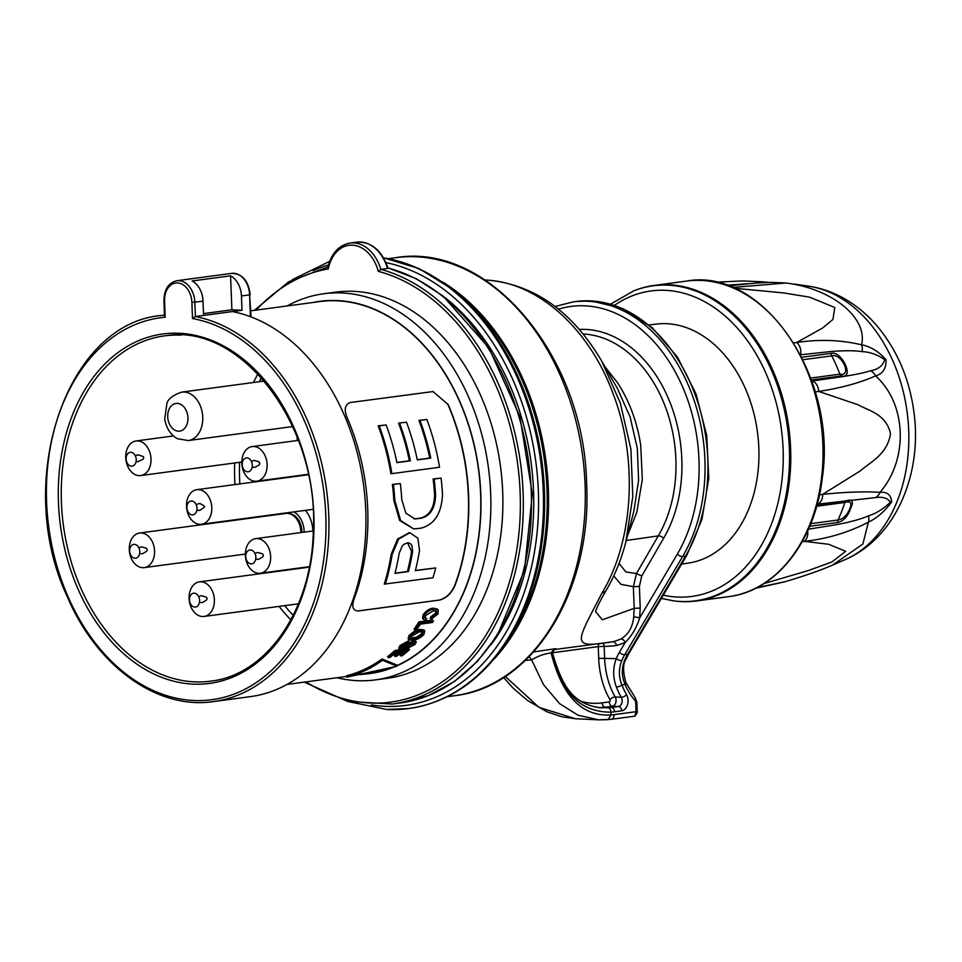 <?xml version="1.0" encoding="UTF-8"?>
<svg xmlns="http://www.w3.org/2000/svg" width="962" height="962" viewBox="0 0 962 962"><rect width="100%" height="100%" fill="white"/><g stroke="black" fill="none" stroke-linecap="round" stroke-linejoin="round"><path stroke-width="1.44" d="M165.043 315.055L165.187 317.207A192.701 138.672 -97.6 0 0 71.501 604.22A192.701 138.672 -97.6 0 0 308.634 615.692A192.701 138.672 -97.6 0 0 192.508 318.53L195.394 316.534A194.793 140.187 82.4 0 1 328.655 513.059A194.793 140.187 82.4 0 1 213.48 701.587C157.431 710.076 96.849 666.413 67.364 596.861C13.095 482.275 65.945 323.04 161.76 315.44A194.793 140.187 82.4 0 1 164.466 315.115M203.559 315.44L195.394 316.534L194.841 302.2L203.018 301.106L203.559 315.44L232.395 311.568A194.793 140.187 -97.6 0 1 365.656 508.104A194.793 140.187 -97.6 0 1 250.481 696.62L213.48 701.587M250.36 315.945L249.615 294.865L241.45 295.959A20.948 15.079 -97.6 0 0 230.579 275.817L192.147 280.964A20.948 15.079 82.4 0 1 203.018 301.106M241.45 295.959L242.003 310.281L232.395 311.568M396.849 665.596A187.554 134.981 -97.6 0 0 477.453 462.349A187.554 134.981 -97.6 0 0 337.566 300.829A187.554 134.981 -97.6 0 0 322.438 301.262A187.554 134.981 -97.6 0 0 319.841 301.575L250.817 310.822M360.028 674.651L369.636 673.364A187.554 134.981 -97.6 0 0 392.809 667.303M398.737 648.135L400.108 645.442L408.417 640.933L409.175 641.955L408.225 643.157L402.369 646.356C400.889 647.895 400.913 648.544 402.417 648.304L414.574 641.498L416.305 641.822L415.115 644.372L407.527 648.352L413.48 644.636L413.395 642.736L406.301 647.306L401.262 649.434L399.47 649.109L400.865 646.464L409.175 641.955M401.575 647.282L413.816 640.476L416.305 641.822M407.527 648.352L406.77 647.318L407.78 646.199L413.456 642.724M414.875 630.05L414.129 629.028A187.554 134.981 -97.6 0 0 419.023 621.849L432.708 620.021L433.465 621.031A188.949 135.979 82.4 0 1 432.515 622.51L420.418 624.122A188.949 135.979 82.4 0 1 416.474 629.833L414.875 630.05A188.949 135.979 -97.6 0 0 419.769 622.871L433.465 621.031M455.11 585.149C451.755 593.037 446.669 598.003 439.85 600.035L439.55 600.023C446.344 598.015 451.431 593.049 454.822 585.136L455.11 585.149A187.554 134.981 -97.6 0 0 448.172 404.509L432.972 391.546L448.172 404.509M439.85 600.035L358.177 610.978C352.717 610.605 351.407 606.505 354.22 598.665A187.554 134.981 -97.6 0 0 347.282 418.025C343.843 409.8 344.805 404.641 350.168 402.537L433.104 391.546M397.041 666.233L396.645 664.91L382.046 658.958A187.554 134.981 82.4 0 1 346.585 675.781L346.993 677.116L397.041 666.233L382.455 660.293A188.949 135.979 82.4 0 1 346.993 677.116M424.951 617.424L426.791 618.674L425.517 620.225L423.364 619.312L423.881 615.836C426.743 611.796 430.158 609.583 434.115 609.187L438.311 610.136L437.854 614.093L430.964 619.324L431.529 617.869L436.291 614.237L436.676 611.459L433.261 610.798L425.517 615.572L425.168 618.049L426.791 618.674M423.364 619.312L422.607 618.289L423.124 614.814C426.034 610.738 429.449 608.525 433.357 608.164L437.554 609.114L438.323 610.136M430.964 619.324L430.206 618.301L430.772 616.846L435.533 613.215L436.159 611.038M408.85 639.814L408.092 638.792L409.078 635.413L414.201 631.312L419.901 629.352L424.05 630.026L424.795 631.048L423.869 634.547C420.382 638.01 416.654 639.958 412.686 640.391L408.85 639.814L409.836 636.423L414.959 632.335L420.659 630.375L424.795 631.048M388.371 657.683L387.59 656.625A187.554 134.981 -97.6 0 0 395.009 650.444L408.706 648.616L409.475 649.651A188.949 135.979 82.4 0 1 402.224 655.723L400.625 655.94A188.949 135.979 -97.6 0 0 406.637 650.961L402.369 651.539A188.949 135.979 82.4 0 1 396.681 656.264L395.081 656.469A188.949 135.979 -97.6 0 0 400.769 651.755L396.152 652.368A188.949 135.979 82.4 0 1 389.971 657.467L388.371 657.683A188.949 135.979 -97.6 0 0 395.779 651.49L409.475 649.651M400.625 655.94L399.843 654.881A187.554 134.981 -97.6 0 0 404.305 651.274M395.081 656.469L394.3 655.423A187.554 134.981 -97.6 0 0 398.436 652.068M230.579 275.817L231.89 309.8L203.499 313.6M231.89 309.8L242.003 310.281M439.55 600.023L357.864 610.966M454.822 585.136A187.205 134.728 -97.6 0 0 447.883 404.497M413.696 528.92L399.627 520.454L393.843 500.529L394.853 500.577L400.625 520.49L413.696 528.932L420.863 528.198C434.475 524.639 441.69 513.299 442.508 494.191A187.205 134.728 82.4 0 0 441.077 478.09L433.14 478.968A187.205 134.728 -97.6 0 1 434.583 495.069C434.175 508.044 429.413 515.74 420.298 518.181L414.43 518.879M393.843 500.529A187.205 134.728 -97.6 0 0 392.4 484.427L393.41 484.475A187.205 134.728 -97.6 0 1 394.853 500.577M434.583 495.069L435.594 495.117C435.185 508.092 430.423 515.788 421.308 518.241L414.971 518.927L405.88 513.191L401.767 499.651A187.205 134.728 82.4 0 0 400.324 483.549L392.4 484.427M409.307 532.756L397.619 539.033L391.221 554.196A187.205 134.728 -97.6 0 1 384.271 584.114L432.948 577.777A187.205 134.728 82.4 0 0 435.726 567.929L415.404 570.466M406.493 422.21L398.569 423.088L406.493 422.21A187.205 134.728 82.4 0 1 417.304 459.908L430.748 458.104A187.205 134.728 -97.6 0 0 419.949 420.406L426.863 419.48A187.205 134.728 82.4 0 1 439.526 467.255L391.871 473.641A187.205 134.728 -97.6 0 0 379.208 425.865L386.123 424.939A187.205 134.728 82.4 0 1 396.921 462.638L410.377 460.834A187.205 134.728 -97.6 0 0 399.579 423.136M426.863 419.48L418.939 420.358A187.205 134.728 -97.6 0 1 429.737 458.056L417.267 459.728M391.871 473.641L390.849 473.593A187.205 134.728 -97.6 0 0 378.186 425.817L379.208 425.865M386.123 424.939L378.186 425.817M398.569 423.088A187.205 134.728 -97.6 0 1 409.367 460.786L396.885 462.457M396.921 665.836A187.806 135.161 -97.6 0 0 477.633 462.313A187.806 135.161 -97.6 0 0 337.566 300.577A187.806 135.161 -97.6 0 0 312.878 302.501M362.686 674.29A187.806 135.161 -97.6 0 0 394.54 666.87M287.121 305.952A194.793 140.187 82.4 0 1 323.677 293.759A194.793 140.187 82.4 0 1 342.099 292.977A194.793 140.187 82.4 0 1 490.68 493.65A194.793 140.187 82.4 0 1 375.408 679.893A194.793 140.187 82.4 0 1 336.928 677.741M375.408 679.893L387.421 678.282A194.793 140.187 -97.6 0 0 502.693 492.039A194.793 140.187 -97.6 0 0 335.69 292.147L323.677 293.759M387.241 267.785L387.542 268.446L380.82 269.348L378.306 271.344A36.303 26.13 -97.6 0 0 352.332 245.166A36.303 26.13 -97.6 0 0 328.282 268.915L328.511 266.811M444.348 297.114A217.484 156.517 82.4 0 1 490.945 644.889M533.597 651.935L554.978 648.773C556.733 648.713 556.349 648.941 553.835 649.494M554.377 649.578L612.89 641.738A188.504 135.666 -97.6 0 0 613.816 641.606C569.696 648.701 575.589 644.239 601.851 593.301C633.609 540.8 638.287 459.788 613.335 394.372C589.405 328.331 537.313 281.782 485.389 280.074L485.149 280.062M529.124 656.697L531.613 659.884L525.348 660.413M598.027 707.551L607.9 707.816A111.712 76.9 92.8 0 0 611.375 707.467L618.506 706.505A5.58 3.848 92.8 0 0 621.813 703.018A5.58 3.848 92.8 0 0 621.272 697.258A68.422 47.102 -87.2 0 1 616.353 686.94C612.806 677.38 612.77 667.953 616.269 658.633A4.185 1.816 22.4 0 0 621.837 660.533C618.578 668.71 618.614 676.851 621.933 684.944L625.144 684.511A4.185 1.72 -22.5 0 0 625.985 682.767C622.847 671.692 622.823 663.912 625.913 659.451L625.913 659.451A4.185 1.816 22.4 0 1 624.711 660.148C621.452 668.374 621.596 676.49 625.144 684.511A60.041 41.33 -87.2 0 0 634.98 700.42A2.79 1.924 92.8 0 1 635.702 702.404L636.05 711.7L637.253 712.601L635.197 715.932A2.79 1.9 -114 0 1 634.836 716.041L636.05 711.7L614.093 714.634A134.752 92.761 92.8 0 1 611.062 714.97L607.948 719.672L598.737 719.853L578.09 715.247L559.583 703.631L543.482 684.607L531.613 659.884C538.203 655.976 544.708 653.655 551.13 652.921C560.738 690.812 578.378 716.87 611.062 714.97L610.954 712.145C580.459 712.313 560.798 692.556 551.972 652.861L551.13 652.921L554.136 648.833M633.874 511.111L638.6 480.351L637.313 448.28L630.11 416.991L617.472 388.588L601.539 360.822L620.249 402.862L630.904 449.134L632.804 496.584L625.817 542.087C621.151 559.98 614.477 576.31 605.783 591.089L601.851 593.301M604.942 366.738L617.448 382.623C629.364 400.962 637.109 421.813 640.716 445.19L642.303 479.497L636.844 512.205L627.501 535.63M579.352 329.437A125.709 90.464 82.4 0 1 585.942 329.425A125.709 90.464 82.4 0 1 671.26 405.639A125.709 90.464 82.4 0 1 663.6 538.299L641.774 575.973L639.405 586.423L640.223 608.08L639.658 617.977C636.591 627.753 631.757 635.93 625.18 642.52L617.279 645.37A192.701 138.672 82.4 0 1 604.172 646.38L604.617 658.068A68.422 47.102 92.8 0 0 615.199 696.969A5.58 3.848 -87.2 0 1 615.74 702.717A5.58 3.848 -87.2 0 1 612.433 706.216L605.302 707.178A111.712 76.9 -87.2 0 1 598.797 707.647M505.266 676.43L538.96 707.335L575.312 718.722L598.737 719.853M605.783 591.089C600.553 600.035 597.137 606.842 595.55 611.507L602.32 619.793L634.198 608.333L633.357 586.676L620.995 584.355L613.744 575.925M619.023 563.419L625.853 571.933L636.447 573.592L658.261 535.894A121.513 87.446 -97.6 0 0 665.668 407.66A121.513 87.446 -97.6 0 0 583.188 333.982A121.513 87.446 -97.6 0 0 583.176 333.982M617.279 645.37L613.816 641.606L620.839 639.069C628.282 634.619 632.575 627.32 633.693 617.171L634.198 608.333L640.223 608.08M639.405 586.423L633.357 586.676L636.447 573.592L641.774 575.973M601.695 707.888C571.091 704.509 561.736 683.405 552.753 653.98L551.972 652.861L554.978 648.773M616.353 686.94A4.185 1.635 -21 0 0 621.933 684.944A64.238 44.216 92.8 0 0 626.539 694.636A9.776 6.734 -87.2 0 1 627.489 704.701A9.776 6.734 -87.2 0 1 621.705 710.822L614.574 711.784A115.897 79.774 -87.2 0 1 610.954 712.145A4.185 3.03 86.1 0 0 607.9 707.816M620.839 639.069A4.185 2.778 -121.1 0 1 625.18 642.52L619.432 652.248A4.185 2.14 30.5 0 0 624.747 654.653L627.633 654.268L685.533 556.12A153.595 110.534 -97.6 0 0 694.889 394.023A153.595 110.534 -97.6 0 0 590.632 300.89A153.595 110.534 -97.6 0 0 576.118 301.503L573.232 301.888A153.595 110.534 82.4 0 1 587.758 301.274A153.595 110.534 82.4 0 1 692.003 394.408A153.595 110.534 82.4 0 1 682.647 556.505L685.533 556.12A4.185 2.14 30.5 0 0 686.712 555.459L628.811 653.607A4.185 2.14 30.5 0 1 627.633 654.268A48.87 35.173 82.4 0 0 624.711 660.148M633.693 617.171A4.185 1.106 -171.1 0 1 639.658 617.977L677.344 554.1A149.411 107.528 -97.6 0 0 686.435 396.428A149.411 107.528 -97.6 0 0 585.028 305.832A149.411 107.528 -97.6 0 0 558.465 309.151M382.046 658.958L382.455 660.293M435.533 613.215L436.291 614.237M430.772 616.846L431.529 617.869M433.357 608.164L434.115 609.187M423.124 614.814L423.881 615.836M419.023 621.849L419.769 622.871M414.201 631.312L414.959 632.335M409.078 635.413L409.836 636.423M419.901 629.352L420.659 630.375M400.108 645.442L400.865 646.464M414.345 642.869L413.395 642.736M412.722 643.602L413.48 644.636M407.78 646.199L408.549 647.234M413.816 640.476L414.574 641.498M401.647 647.27L402.417 648.304L401.407 648.147M395.009 650.444L395.779 651.49M422.27 634.776L422.979 632.19L419.6 631.745L411.435 636.207L410.702 638.696L413.84 639.117L417.388 638.179L422.27 634.776L421.512 633.754L422.438 631.818M410.521 638.059L416.63 637.157L421.512 633.754M416.63 637.157L417.388 638.179M413.083 638.095L413.84 639.117M435.726 567.929L415.356 570.658A187.205 134.728 82.4 0 0 419.516 550.589L417.857 538.167L409.824 532.756L398.629 539.081L392.231 554.244L391.221 554.196M385.281 584.162A187.205 134.728 -97.6 0 0 392.231 554.244M412.602 551.515A187.205 134.728 82.4 0 1 408.429 571.584L394.985 573.388A187.205 134.728 -97.6 0 0 399.146 553.318L402.056 546.308L404.076 544.203L408.056 542.736L410.473 543.65L411.952 545.562L412.602 551.515L411.592 551.466L407.551 542.736M411.592 551.466A187.205 134.728 82.4 0 1 407.419 571.536L408.429 571.584M407.419 571.536L395.033 573.196M435.594 495.117A187.205 134.728 -97.6 0 0 434.151 479.016L433.14 478.968M400.324 483.549L393.41 484.475M441.077 478.09L434.151 479.016M409.367 460.786L410.377 460.834M429.737 458.056L430.748 458.104M418.939 420.358L419.949 420.406M681.625 564.081L688.251 563.107A120.587 86.772 -97.6 0 0 757.479 432.178A120.587 86.772 -97.6 0 0 656.228 324.086L649.073 324.952M632.78 291.258A158.91 114.358 -97.6 0 1 787.589 428.15A158.91 114.358 -97.6 0 1 674.266 600.961L675.336 601.082A159.187 114.562 -97.6 0 0 696.44 600.961A159.187 114.562 -97.6 0 0 788.852 427.982A159.187 114.562 -97.6 0 0 654.172 285.413A159.187 114.562 -97.6 0 0 633.778 290.849L610.593 304.124M785.317 282.936L785.906 283.02A10.474 9.139 -83 0 0 785.317 282.936L770.658 282.359L756.469 283.008L728.39 285.918M793.722 342.905L796.692 342.508C819.155 339.117 840.776 339.875 861.567 344.805C868.109 318.302 832.491 288.612 785.906 283.02L732.395 287.47M715.403 282.203L742.243 280.94L761.134 281.746A10.474 5.568 95.2 0 1 763.046 282.612M819.48 494.793L822.654 494.36L860.268 470.923C871.283 461.447 887.337 454.196 890.499 433.682C886.122 414.105 869.383 411.063 857.815 404.653L818.698 391.438C841.137 387.999 860.088 382.816 875.552 375.901A10.474 8.947 -116.6 0 0 870.634 370.719C878.005 369.528 882.707 365.873 884.763 359.74C877.584 354.665 870.009 351.96 862.06 351.635A10.474 7.576 107.1 0 0 861.567 344.805C870.333 346.368 878.498 351.346 886.062 359.716C886.327 368.458 882.815 373.857 875.552 375.901C906.685 403.655 908.621 459.163 880.026 492.34C887.229 491.678 891.089 494.877 891.606 501.96C884.812 511.279 877.067 518.037 868.373 522.21L862.878 544.035L832.599 565.091L845.237 559.571A140.801 101.335 82.4 0 0 907.13 412.133A140.801 101.335 82.4 0 0 808.621 286.183L794.444 284.103M817.219 504.22A10.474 7.54 82.4 0 0 822.654 494.36C845.129 492.027 864.249 491.354 880.026 492.34A10.474 9.211 94.6 0 1 875.516 497.582L817.111 504.244M763.924 583.609L808.441 570.526L831.817 562.012L845.682 551.322L828.715 544.288L804.328 541.341C826.827 538.96 848.183 532.575 868.373 522.21A10.474 7.011 -120.8 0 0 868.373 515.897C876.238 513.419 883.573 508.85 890.379 502.176C887.685 498.1 882.731 496.56 875.516 497.582M862.06 351.635C854.99 350.517 844.816 350.457 831.505 351.455L800.612 354.798A10.474 7.54 82.4 0 0 796.692 342.508L822.558 328.042L832.936 319.456L834.763 307.491L809.631 297.174L783.705 292.929L734.138 288.215M815.223 391.907L818.698 391.438A10.474 7.54 -97.6 0 0 812.385 380.988L842.808 376.587C855.663 374.591 864.934 372.631 870.634 370.719M801.731 357.275L831.204 353.331C842.003 350.457 854.893 379.256 841.377 375.95L811.375 379.966M841.377 375.95A3.487 2.513 82.4 0 1 839.922 374.146C852.645 376.924 841.714 352.693 831.709 355.868L802.933 359.716M807.31 529.377L838.155 524.386C851.382 521.765 861.459 518.927 868.373 515.897M802.26 541.618L804.328 541.341A10.474 7.54 -97.6 0 0 807.647 531.012M817.087 504.689L846.175 500.793C852.212 498.989 853.811 501.274 850.961 507.623C847.919 516.317 843.506 521.272 837.71 522.51L809.727 526.262M837.71 522.51A3.487 2.513 82.4 0 1 838.01 520.009C843.193 519.203 847.233 515.187 850.119 507.948C852.104 502.669 850.348 500.841 844.852 502.465L816.666 506.24M756.95 587.638L785.184 581.685C808.14 574.699 820.069 570.49 832.599 565.091M747.871 283.73L726.382 285.209M813.383 385.894L814.91 390.849M288.756 513.516A17.112 12.314 82.4 0 1 301.912 531.144A17.112 12.314 82.4 0 1 301.924 532.443M189.081 598.544A17.46 12.566 82.4 0 1 199.411 581.854A17.46 12.566 82.4 0 1 214.177 597.486A17.46 12.566 82.4 0 1 204.052 616.45A17.46 12.566 82.4 0 1 189.081 598.544M189.466 599.879A6.987 5.026 82.4 0 1 196.825 594.227A6.987 5.026 82.4 0 1 197.282 606.264A6.987 5.026 82.4 0 1 189.466 599.879M245.358 555.327A17.46 12.566 82.4 0 1 255.688 538.636A17.46 12.566 82.4 0 1 270.454 554.268A17.46 12.566 82.4 0 1 260.329 573.232A17.46 12.566 82.4 0 1 245.358 555.327M245.743 556.649A6.987 5.026 82.4 0 1 253.102 551.01A6.987 5.026 82.4 0 1 253.559 563.035A6.987 5.026 82.4 0 1 245.743 556.649M139.598 533.02A17.46 12.566 82.4 0 1 154.365 548.653A17.46 12.566 82.4 0 1 144.24 567.616A17.46 12.566 82.4 0 1 129.269 549.711A17.46 12.566 82.4 0 1 139.598 533.02L285.81 513.431A17.46 12.566 82.4 0 1 290.187 513.9A17.46 12.566 82.4 0 1 300.781 532.599M129.654 551.034A6.987 5.026 82.4 0 1 137.013 545.394A6.987 5.026 82.4 0 1 137.47 557.419A6.987 5.026 82.4 0 1 129.654 551.034M296.969 436.568A17.46 12.566 82.4 0 1 297.246 440.536M137.71 440.897A17.46 12.566 82.4 0 1 150.95 457.732A17.46 12.566 82.4 0 1 140.692 475.565A17.46 12.566 82.4 0 1 125.926 459.932A17.46 12.566 82.4 0 1 136.063 440.957A17.46 12.566 82.4 0 1 137.71 440.897M130.904 452.272A6.987 5.026 82.4 0 1 135.69 462.914A6.987 5.026 82.4 0 1 126.924 462.481A6.987 5.026 82.4 0 1 130.904 452.272M248.725 478.619A17.46 12.566 82.4 0 1 241.943 459.896A17.46 12.566 82.4 0 1 252.152 446.572A17.46 12.566 82.4 0 1 266.919 462.205A17.46 12.566 82.4 0 1 256.794 481.18A17.46 12.566 82.4 0 1 248.725 478.619M244.961 470.743A6.987 5.026 82.4 0 1 244.504 458.706A6.987 5.026 82.4 0 1 252.321 465.091A6.987 5.026 82.4 0 1 244.961 470.743M199.819 524.338A17.46 12.566 82.4 0 1 186.58 507.503A17.46 12.566 82.4 0 1 196.837 489.67A17.46 12.566 82.4 0 1 211.604 505.303A17.46 12.566 82.4 0 1 201.467 524.266A17.46 12.566 82.4 0 1 199.819 524.338M192.22 514.886A6.987 5.026 -97.6 0 0 196.2 504.677A6.987 5.026 -97.6 0 0 187.434 504.244A6.987 5.026 -97.6 0 0 192.22 514.886M293.218 615.319A168.29 121.116 82.4 0 1 284.692 605.651M239.839 483.91A168.29 121.116 82.4 0 1 239.598 462.313M259.271 381.734A168.29 121.116 82.4 0 1 261.387 377.693M290.873 619.829A171.789 123.629 82.4 0 1 279.064 606.409M258.55 573.929A171.789 123.629 82.4 0 1 258.213 573.268M234.956 484.559A171.789 123.629 82.4 0 1 234.668 462.975M253.475 382.503A171.789 123.629 82.4 0 1 257.936 373.953M180.952 335.185A174.17 125.349 -97.6 0 0 165.717 335.726A174.17 125.349 -97.6 0 0 62.049 512.938A174.17 125.349 -97.6 0 0 194.264 681.842A174.17 125.349 -97.6 0 0 211.965 680.976C266.847 674.254 311.231 610.016 313.239 532.996C320.118 426.779 241.474 322.655 165.717 335.726M192.917 684.114A176.274 126.852 82.4 0 1 72.21 415.644A176.274 126.852 82.4 0 1 293.41 426.346A176.274 126.852 82.4 0 1 192.917 684.114M192.508 318.53L191.883 302.321A18.855 13.564 -97.6 0 0 177.513 282.9A18.855 13.564 -97.6 0 0 164.574 300.998L165.187 317.207M251.022 316.221L249.615 294.865A20.948 15.079 -97.6 0 0 231.662 273.376L176.888 280.712A20.948 15.079 82.4 0 1 194.841 302.2L191.883 302.321M328.282 268.915A218.879 157.515 -97.6 0 0 256.181 310.101M305.976 681.89A218.879 157.515 -97.6 0 0 516.125 553.679A218.879 157.515 -97.6 0 0 378.306 271.344M387.542 268.446A38.396 27.633 -97.6 0 0 356.794 242.147L350.072 243.049A38.396 27.633 82.4 0 1 380.82 269.348A220.971 159.031 82.4 0 1 523.22 496.368A220.971 159.031 82.4 0 1 392.34 704.04L400.505 702.945A220.971 159.031 -97.6 0 0 531.361 494.6A220.971 159.031 -97.6 0 0 387.999 267.989M371.296 704.93A224.11 161.291 -97.6 0 0 384.535 706.312A224.11 161.291 -97.6 0 0 538.576 503.872A224.11 161.291 -97.6 0 0 385.99 262.614M328.475 264.959A224.11 161.291 -97.6 0 0 313.119 270.683M383.597 257.936A227.609 163.793 82.4 0 1 543.025 485.618A227.609 163.793 82.4 0 1 408.597 708.549A227.609 163.793 82.4 0 1 387.073 709.463M408.754 708.537A227.609 163.793 -97.6 0 0 408.91 708.513A227.609 163.793 -97.6 0 0 543.338 485.317A227.609 163.793 -97.6 0 0 383.537 257.84M500.998 650.144L504.569 645.286A221.717 159.56 -97.6 0 0 457.407 293.145L452.681 289.406A227.14 163.456 82.4 0 1 500.998 650.144C475.913 683.729 445.214 703.186 408.91 708.513L386.772 709.475L348.725 701.683M442.7 282.034A220.971 159.031 82.4 0 1 493.314 659.884M447.21 696.692L454.317 695.742A220.971 159.031 -97.6 0 0 585.076 484.463A220.971 159.031 -97.6 0 0 395.647 257.696L388.528 258.658M626.226 540.488L658.261 535.894A4.185 2.14 -149.5 0 1 663.6 538.299M677.344 554.1A4.185 2.14 30.5 0 0 682.647 556.505L624.747 654.653A48.87 35.173 -97.6 0 0 621.837 660.533M614.093 714.634A4.882 3.511 82.4 0 1 611.207 719.311L634.126 716.245A4.882 3.511 -97.6 0 0 634.836 716.041M633.657 716.257A4.882 3.511 -97.6 0 0 634.126 716.245L635.197 715.932M580.856 701.25A107.516 74.014 92.8 0 0 602.104 702.861A4.185 3.018 82.4 0 0 605.302 707.178L611.375 707.467A4.185 3.018 82.4 0 1 614.574 711.784M621.705 710.822A4.185 3.018 82.4 0 0 618.506 706.505L612.433 706.216A4.185 3.018 -97.6 0 1 609.247 701.899A1.395 0.962 92.8 0 0 609.932 699.59A72.607 49.976 -87.2 0 1 598.701 658.309L598.256 646.62L552.633 652.741M626.539 694.636A4.185 2.08 -30.2 0 1 621.272 697.258L615.199 696.969A4.185 2.08 149.8 0 0 609.932 699.59M619.432 652.248A53.066 38.191 82.4 0 0 616.269 658.633L598.701 658.309M635.702 702.404L636.844 702.104L635.052 697.462L625.985 682.767M634.98 700.42A4.185 2.501 -42.2 0 0 635.052 697.462M602.104 702.861L609.247 701.899M602.681 643.109A4.185 2.898 -90.7 0 1 604.172 646.38L598.256 646.62A4.185 3.018 82.4 0 1 599.134 643.578M164.49 315.74L163.925 300.89L164.574 300.998M407.07 644.119L407.84 645.153M415.752 518.795L416.762 518.843M420.298 518.181L421.308 518.241M663.287 595.153A154.1 110.895 -97.6 0 0 780.302 421.849A154.1 110.895 -97.6 0 0 614.477 305.327M696.44 600.961L728.679 596.644A159.187 114.562 -97.6 0 0 821.091 423.653A159.187 114.562 -97.6 0 0 686.411 281.096L654.172 285.413M811.772 381.06L812.385 380.988M831.204 353.331A3.487 2.513 -97.6 0 0 831.709 355.868A147.318 106.012 -97.6 0 1 839.922 374.146L810.689 378.066M846.175 500.793A3.487 2.513 -97.6 0 0 844.852 502.465A147.318 106.012 -97.6 0 1 838.01 520.009L810.786 523.665M305.387 510.353A27.032 19.456 82.4 0 1 312.903 530.976M304.172 532.142A20.202 14.538 -97.6 0 0 304.16 531.252A20.202 14.538 -97.6 0 0 293.807 511.904M264.322 381.048L181.806 392.111A24.435 17.581 82.4 0 1 202.477 413.997A24.435 17.581 82.4 0 1 188.287 440.548L292.737 426.551M175.228 430.351A13.961 10.053 82.4 0 1 170.671 406.637A13.961 10.053 82.4 0 1 187.626 414.887A13.961 10.053 82.4 0 1 175.228 430.351M161.76 315.44L164.466 315.079M287.037 684.427L346.777 676.43M327.97 266.907L288.648 281.782L254.413 310.329M304.208 682.13L347.643 701.418L392.34 704.04M388.059 268.182C381.661 250.228 371.236 241.558 356.794 242.147M387.963 267.845L416.245 278.691L443.037 296.055L488.9 347.871L519.937 416.738L532.311 494.023L524.494 570.045L497.402 635.293L477.561 661.243L454.304 681.577L428.343 695.646L400.505 702.945M452.681 289.406L419.059 268.602L383.489 257.756M395.647 257.696C489.021 241.546 584.559 356.698 586.616 484.054C592.339 590.68 533.032 687.253 454.317 695.742M601.527 360.786C572.041 311.051 533.73 284.127 486.592 280.026L484.98 279.954M633.886 511.087L625.817 542.063M576.118 301.503L591.005 300.878L622.847 308.562L652.428 327.838L677.452 357.07L696.031 393.927L706.745 435.497L708.766 478.511L701.923 519.564L686.712 555.459M292.207 279.75L329.677 261.351M598.821 719.853L611.207 719.311M575.276 718.722L561.736 716.774L546.945 711.784L527.392 700.408L513.119 688.119L503.607 677.501M601.178 707.852L601.803 707.888M573.232 301.888L555.074 306.481M637.253 712.601L636.844 702.104M625.913 659.451L628.811 653.607M553.703 649.518L555.086 649.194C554.533 648.147 553.751 649.735 552.753 653.98L552.753 653.98M327.862 267.4C331.409 253.307 338.816 245.19 350.072 243.049M163.925 300.89C164.129 289.478 168.446 282.744 176.888 280.712M250.192 294.709C248.449 280.736 242.28 273.629 231.662 273.376M398.701 648.075L399.47 649.109M409.824 532.768L408.814 532.72M413.961 518.867L414.971 518.915M674.266 600.961L661.351 598.436M728.679 596.644C776.154 591.149 815.199 541.185 822.269 478.018C837.758 376.96 762.674 266.895 686.411 281.096M761.134 281.746L768.506 282.407M808.621 286.183C820.742 287.999 832.25 291.931 843.169 297.967C856.084 305.158 867.508 314.658 877.464 326.431C897.318 350.481 909.463 378.968 913.9 411.88C922.51 473.088 896.319 537.674 845.237 559.571M755.711 588.263L784.667 581.842M181.806 392.111C172.883 395.105 167.905 399.002 166.847 403.763L164.718 419.107C166.979 431.902 174.387 437.506 177.85 438.804L188.287 440.548M204.052 616.45L298.436 603.811M199.411 581.854L309.319 567.135M198.653 596.62L201.335 595.682L206.157 597.017L207.143 598.508L206.577 600.023L202.285 602.597L199.435 602.416M260.329 573.232L309.415 566.654M255.688 538.636L313.311 530.916M254.93 553.39L257.612 552.465L262.434 553.799L263.42 555.29L262.854 556.806L258.562 559.379L255.712 559.199M144.24 567.616L245.346 554.076M138.841 547.775L141.522 546.849L146.344 548.184L147.318 549.675L146.765 551.19L142.472 553.763L139.622 553.583M140.692 475.565L241.811 462.013M136.063 440.957L173.497 435.942M135.305 455.723L138.023 454.785L143.266 456.589L143.783 457.539L143.206 459.163L137.602 461.772L136.087 461.519M256.794 481.18L308.249 474.29M252.152 446.572L298.436 440.38M251.395 461.339L253.92 460.425L258.802 461.664L259.872 463.155L259.295 464.778L254.978 467.328L252.176 467.135M201.467 524.266L312.975 509.331M196.837 489.67L308.333 474.735M196.861 510.233L199.723 510.413L204.317 507.287L204.557 506.252L199.928 503.451L196.08 504.425"/></g></svg>
